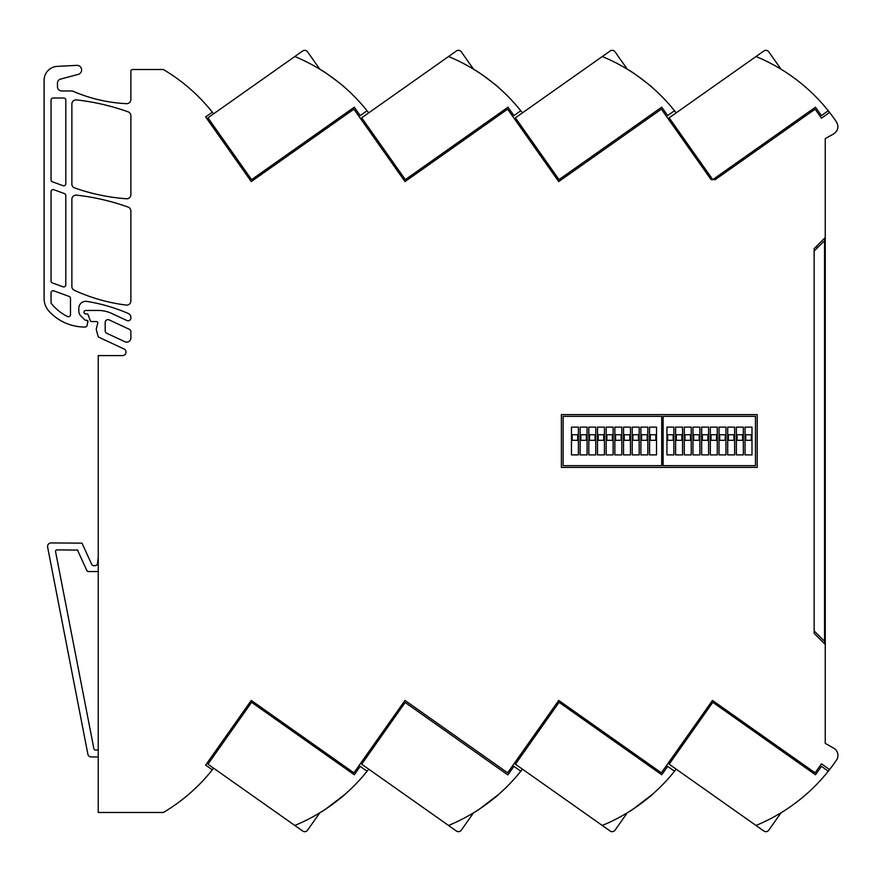 <?xml version="1.0" encoding="UTF-8"?>
<svg xmlns="http://www.w3.org/2000/svg" width="882" height="882" viewBox="0 0 882 882"><rect width="100%" height="100%" fill="white"/><g stroke="black" fill="none" stroke-linecap="round" stroke-linejoin="round"><path stroke-width="1.32" d="M825.254 640.288L824.56 640.288L824.56 238.239L824.56 241.712L825.254 241.712L825.254 743.394L833.677 748.112A8.335 8.335 0 0 1 836.489 760.075A8.335 8.335 0 0 1 836.489 760.086A180.534 180.534 0 0 1 829.576 769.567L828.286 771.199L821.429 766.37L815.497 774.771L712.799 702.326L669.151 764.198L756.006 825.464A180.534 180.534 0 0 0 828.253 771.232A180.534 180.534 0 0 0 828.286 771.21M828.253 110.757A180.534 180.534 0 0 0 756.006 56.536L669.151 117.802L712.777 179.641L815.475 107.196L821.407 115.597L828.253 110.757L829.576 112.433A180.534 180.534 0 0 1 836.489 121.925C839.036 126.732 838.087 130.712 833.677 133.888L825.254 138.606L825.254 237.545L814.141 248.658L814.141 251.094L823.512 241.712L824.56 241.712L824.56 643.761L824.56 640.288L823.512 640.288L814.141 630.906L814.141 633.342L825.254 644.455M213.598 113.811A178.87 178.87 0 0 0 163.357 69.513L132.609 69.513A1.742 1.742 0 0 0 130.878 71.244L130.878 99.512A4.167 4.167 0 0 1 126.523 103.668A152.751 152.751 0 0 1 72.313 90.945L61.63 90.945A4.167 4.167 0 0 1 57.462 86.778L57.462 83.129A4.167 4.167 0 0 1 60.549 79.104L78.289 74.353A4.586 4.586 0 0 0 76.855 65.356L57.109 66.382A13.892 13.892 0 0 0 44.1 80.251L44.1 298.976A18.952 18.952 0 0 0 49.083 311.335A48.609 48.609 0 0 0 85.135 327.046A2.084 2.084 0 0 0 87.12 325.502L87.847 320.717L85.653 320.177A1.389 1.389 0 0 1 84.672 319.769L80.857 315.954A6.946 6.946 0 0 1 78.818 311.048L78.818 308.27A6.946 6.946 0 0 1 86.866 301.412A173.655 173.655 0 0 1 128.364 313.518A4.167 4.167 0 0 1 130.878 317.344L130.878 318.016A2.778 2.778 0 0 1 126.931 320.53L111.738 313.452A31.95 31.95 0 0 0 98.244 310.453L85.741 310.453A1.731 1.731 0 0 0 84.011 312.195A1.731 1.731 0 0 0 85.741 313.926L86.855 313.926A1.389 1.389 0 0 1 88.156 314.841L90.273 320.651A1.389 1.389 0 0 0 91.574 321.566L96.436 321.566A1.389 1.389 0 0 1 97.77 323.319L96.292 328.843A1.422 1.422 0 0 0 96.314 329.648L98.255 336.957L123.888 348.919A3.473 3.473 0 0 1 122.752 355.589L98.244 355.589L98.244 812.487L163.357 812.487A178.87 178.87 0 0 0 213.598 768.189M87.307 571.216A1.389 1.389 0 0 1 86.932 570.72L88.2 571.547L98.244 571.547M86.932 570.72L77.506 550.103A1.389 1.389 0 0 1 78.024 550.699M76.756 549.883A1.389 1.389 0 0 1 77.506 550.103L56.922 549.883A1.389 1.389 0 0 0 55.555 551.537L93.922 748.873A1.389 1.389 0 0 0 95.278 749.998L98.244 749.998M98.244 756.943L91.276 756.943A3.473 3.473 0 0 1 87.869 754.132L47.617 547.072A3.473 3.473 0 0 1 51.024 542.937L82.015 543.158L91.904 564.811L93.172 565.638L96.006 565.638L97.384 564.37L98.244 557.457M816.919 248.316L816.919 245.88M604.435 427.12L597.5 427.12L597.5 454.892L604.435 454.892L604.435 427.12M613.122 427.12L606.177 427.12L606.177 454.892L613.122 454.892L613.122 427.12M621.799 427.12L614.853 427.12L614.853 454.892L621.799 454.892L621.799 427.12M630.476 427.12L623.53 427.12L623.53 454.892L630.476 454.892L630.476 427.12M639.163 427.12L632.218 427.12L632.218 454.892L639.163 454.892L639.163 427.12M647.84 427.12L640.894 427.12L640.894 454.892L647.84 454.892L647.84 427.12M656.517 427.12L649.571 427.12L649.571 454.892L656.517 454.892L656.517 427.12M588.812 454.892L595.758 454.892L595.758 427.12L588.812 427.12L588.812 454.892M580.136 454.892L587.081 454.892L587.081 427.12L580.136 427.12L580.136 454.892M571.459 427.12L571.459 454.892L578.405 454.892L578.405 427.12L571.459 427.12M725.952 427.12L719.006 427.12L719.006 454.892L725.952 454.892L725.952 427.12M717.275 427.12L710.33 427.12L710.33 454.892L717.275 454.892L717.275 427.12M708.599 427.12L701.653 427.12L701.653 454.892L708.599 454.892L708.599 427.12M699.911 427.12L692.976 427.12L692.976 454.892L699.911 454.892L699.911 427.12M691.234 427.12L684.289 427.12L684.289 454.892L691.234 454.892L691.234 427.12M682.558 427.12L675.612 427.12L675.612 454.892L682.558 454.892L682.558 427.12M673.881 427.12L666.935 427.12L666.935 454.892L673.881 454.892L673.881 427.12M727.694 454.892L734.64 454.892L734.64 427.12L727.694 427.12L727.694 454.892M736.371 427.12L736.371 454.892L743.317 454.892L743.317 427.12L736.371 427.12M751.993 427.12L745.047 427.12L745.047 454.892L751.993 454.892L751.993 427.12M563.124 416.348L563.124 465.652L661.721 465.652L661.721 416.348L563.124 416.348M663.11 465.652L755.466 465.652L755.466 416.348L663.11 416.348L663.11 465.652M251.579 179.641L354.277 107.196L360.198 115.597L367.055 110.757A180.534 180.534 0 0 0 294.797 56.536L207.954 117.802L251.579 179.641M405.312 179.641L508.01 107.196L513.93 115.597L520.788 110.757A180.534 180.534 0 0 0 448.53 56.536L361.686 117.802L405.312 179.641M559.023 179.619L661.732 107.174L667.652 115.575L674.498 110.735A180.534 180.534 0 0 0 602.263 56.536L515.419 117.802L559.023 179.619M667.696 766.37L661.765 774.771L559.067 702.326L515.419 764.198L602.263 825.464A180.534 180.534 0 0 0 674.521 771.232A180.534 180.534 0 0 0 674.543 771.21L667.696 766.37M513.952 766.37L507.834 774.903L405.136 702.447L361.686 764.198L448.53 825.464A180.534 180.534 0 0 0 520.788 771.232A180.534 180.534 0 0 0 520.81 771.21L513.952 766.37M360.22 766.37L354.299 774.771L251.602 702.326L207.954 764.198L294.797 825.464A180.534 180.534 0 0 0 367.055 771.232A180.534 180.534 0 0 0 367.077 771.21L360.22 766.37M756.006 56.536L763.911 50.958A3.473 3.473 0 0 1 768.751 51.795L781.033 69.215M629.263 70.417C629.329 69.667 653.264 87.494 652.426 87.649C653.264 87.483 629.34 69.678 629.263 70.417M627.3 69.215L615.019 51.795A3.473 3.473 0 0 0 610.179 50.958L602.263 56.536M475.53 70.417C475.596 69.667 499.532 87.494 498.694 87.649C499.532 87.483 475.596 69.678 475.53 70.417M473.568 69.215L461.275 51.795A3.473 3.473 0 0 0 456.446 50.958L448.53 56.536M321.798 70.417C321.864 69.667 345.799 87.494 344.961 87.649C345.799 87.483 321.864 69.678 321.798 70.417M319.835 69.215L307.542 51.795A3.473 3.473 0 0 0 302.713 50.958L294.797 56.536M294.797 825.464L302.713 831.042A3.473 3.473 0 0 0 307.542 830.205L319.835 812.785M321.798 811.572L323.187 810.701M326.175 808.739L344.961 794.351C345.799 794.517 321.864 812.322 321.798 811.583M448.53 825.464L456.446 831.042A3.473 3.473 0 0 0 461.275 830.205L473.568 812.785M475.53 811.572L476.919 810.701M479.918 808.739L498.694 794.351C499.532 794.517 475.596 812.322 475.53 811.583M602.263 825.464L610.179 831.042A3.473 3.473 0 0 0 615.019 830.205L627.3 812.785M629.263 811.572L630.652 810.701M633.651 808.739L652.426 794.351C653.264 794.517 629.34 812.322 629.263 811.583M756.006 825.464L763.911 831.042A3.473 3.473 0 0 0 768.751 830.205L781.033 812.785M51.046 303.11A48.609 48.609 0 0 0 67.473 316.495A2.084 2.084 0 0 0 70.483 314.642L70.483 298.381A2.084 2.084 0 0 0 69.116 296.418L53.835 290.862A2.084 2.084 0 0 0 51.046 292.813L51.046 303.11A48.609 48.609 0 0 0 53.791 306.308M676.163 112.852A180.534 180.534 0 0 0 674.498 110.735M522.431 112.852A180.534 180.534 0 0 0 520.788 110.757M368.698 112.852A180.534 180.534 0 0 0 367.055 110.757M367.077 771.21A180.534 180.534 0 0 0 368.698 769.148M520.81 771.21A180.534 180.534 0 0 0 522.431 769.148M674.543 771.21A180.534 180.534 0 0 0 676.163 769.148M561.393 414.617L757.197 414.617L757.197 467.394L561.393 467.394L561.393 414.617M53.835 189.729L64.419 193.577A2.084 2.084 0 0 1 65.797 195.539L65.797 284.842A2.084 2.084 0 0 1 62.997 286.804L52.413 282.946A2.084 2.084 0 0 1 51.046 280.994L51.046 191.692A2.084 2.084 0 0 1 53.835 189.729M52.413 181.824A2.084 2.084 0 0 1 51.046 179.862L51.046 100.085A2.084 2.084 0 0 1 53.129 98.001L63.713 98.001A2.084 2.084 0 0 1 65.797 100.085L65.797 183.721A2.084 2.084 0 0 1 62.997 185.672L52.413 181.824M130.878 194.613L130.878 115.763A4.167 4.167 0 0 0 128.111 111.838A229.199 229.199 0 0 0 76.502 99.909A4.167 4.167 0 0 0 71.872 104.054L71.872 184.04A4.167 4.167 0 0 0 74.661 187.965A201.482 201.482 0 0 0 126.545 198.781A4.167 4.167 0 0 0 130.878 194.613M130.878 331.808L130.878 337.971A4.167 4.167 0 0 1 124.946 341.753L106.788 333.286A2.778 2.778 0 0 1 105.19 330.761L105.19 322.415A2.778 2.778 0 0 1 109.136 319.901L129.279 329.284A2.778 2.778 0 0 1 130.878 331.808M126.192 305.073A4.167 4.167 0 0 0 130.878 300.938L130.878 210.985A4.167 4.167 0 0 0 128.022 207.038A229.199 229.199 0 0 0 76.502 195.131A4.167 4.167 0 0 0 71.872 199.277L71.872 286.485A4.167 4.167 0 0 0 74.297 290.277A177.061 177.061 0 0 0 126.192 305.073M88.079 321.93L86.745 320.177M829.576 112.433L821.462 118.155L815.111 109.159L715.192 179.641L711.101 179.641L661.379 109.159L558.725 181.571L507.646 109.159L404.992 181.571L353.914 109.159L251.26 181.571L205.627 116.887L212.319 112.179M212.319 769.821L205.627 765.113L251.26 700.429L353.914 772.841L404.992 700.429L507.646 772.841L558.725 700.429L661.379 772.841L712.458 700.429L815.111 772.841L821.462 763.845L829.576 769.567M814.141 248.658L814.141 633.342M825.254 237.545L825.254 241.712M745.742 434.749L751.299 434.749L751.299 440.305L745.742 440.305L745.742 434.749M742.622 434.749L742.622 440.305L737.065 440.305L737.065 434.749L742.622 434.749M728.389 434.749L733.945 434.749L733.945 440.305L728.389 440.305L728.389 434.749M725.258 434.749L725.258 440.305L719.701 440.305L719.701 434.749L725.258 434.749M711.024 434.749L716.581 434.749L716.581 440.305L711.024 440.305L711.024 434.749M707.904 434.749L707.904 440.305L702.348 440.305L702.348 434.749L707.904 434.749M693.671 434.749L699.217 434.749L699.217 440.305L693.671 440.305L693.671 434.749M690.54 434.749L690.54 440.305L684.983 440.305L684.983 434.749L690.54 434.749M676.307 434.749L681.863 434.749L681.863 440.305L676.307 440.305L676.307 434.749M673.187 434.749L673.187 440.305L667.63 440.305L667.63 434.749L673.187 434.749M655.822 434.749L655.822 440.305L650.266 440.305L650.266 434.749L655.822 434.749M641.589 434.749L647.145 434.749L647.145 440.305L641.589 440.305L641.589 434.749M638.469 434.749L638.469 440.305L632.912 440.305L632.912 434.749L638.469 434.749M624.224 434.749L629.781 434.749L629.781 440.305L624.224 440.305L624.224 434.749M621.104 434.749L621.104 440.305L615.548 440.305L615.548 434.749L621.104 434.749M606.871 434.749L612.428 434.749L612.428 440.305L606.871 440.305L606.871 434.749M603.74 434.749L603.74 440.305L598.194 440.305L598.194 434.749L603.74 434.749M589.507 434.749L595.063 434.749L595.063 440.305L589.507 440.305L589.507 434.749M586.387 434.749L586.387 440.305L580.83 440.305L580.83 434.749L586.387 434.749M572.153 434.749L577.71 434.749L577.71 440.305L572.153 440.305L572.153 434.749"/></g></svg>

